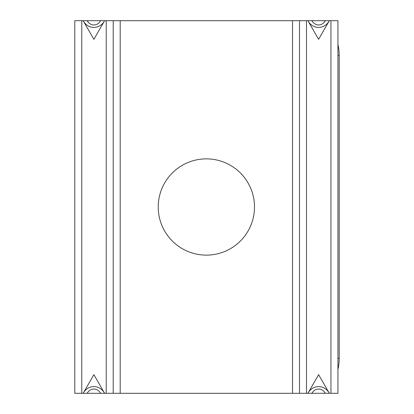 <?xml version="1.0" encoding="UTF-8"?>
<svg xmlns="http://www.w3.org/2000/svg" width="414" height="414" viewBox="0 0 414 414"><rect width="100%" height="100%" fill="white"/><g stroke="black" fill="none" stroke-linecap="round" stroke-linejoin="round"><path stroke-width="0.62" d="M337.938 369.371A23.287 10.754 -90 0 0 339.211 358.369L337.938 358.369M337.938 55.631L339.211 55.631L339.211 358.369M339.211 55.631A23.287 10.754 -90 0 0 337.938 44.629M158.226 207A48.138 48.138 0 0 1 230.427 165.315A48.138 48.138 0 0 1 230.427 248.685A48.138 48.138 0 0 1 158.226 207M87.131 20.7C88.824 23.458 91.075 24.881 93.885 24.975C96.695 24.881 98.946 23.458 100.638 20.7L104.597 20.7C99.815 29.627 87.949 29.627 83.173 20.7L100.638 20.7M330.952 20.7L330.952 393.3L337.938 393.3L337.938 20.7L329.321 20.7L318.609 39.33L307.897 20.7L311.856 20.7C313.548 23.458 315.799 24.881 318.609 24.975C321.419 24.881 323.67 23.458 325.363 20.7L329.321 20.7C324.54 29.627 312.673 29.627 307.897 20.7L104.597 20.7L93.885 39.33L83.173 20.7L81.775 20.7L81.775 393.3L74.789 393.3L74.789 20.7L81.775 20.7M325.363 20.7L311.856 20.7M113.213 20.7L113.213 393.3L104.597 393.3C99.815 384.373 87.949 384.373 83.173 393.3L93.885 374.67L104.597 393.3L100.638 393.3C98.946 390.542 96.695 389.119 93.885 389.025C91.075 389.119 88.824 390.542 87.131 393.3L81.775 393.3M100.638 393.3L87.131 393.3M306.5 20.7L306.5 393.3L307.897 393.3C312.673 384.373 324.54 384.373 329.321 393.3L325.363 393.3C323.67 390.542 321.419 389.119 318.609 389.025C315.799 389.119 313.548 390.542 311.856 393.3L307.897 393.3L318.609 374.67L329.321 393.3L330.952 393.3M325.363 393.3L311.856 393.3M299.513 20.7L299.513 393.3L113.213 393.3M306.5 393.3L299.513 393.3M106.227 20.7L106.227 393.3M120.2 20.7L120.2 393.3M292.527 20.7L292.527 393.3"/></g></svg>
